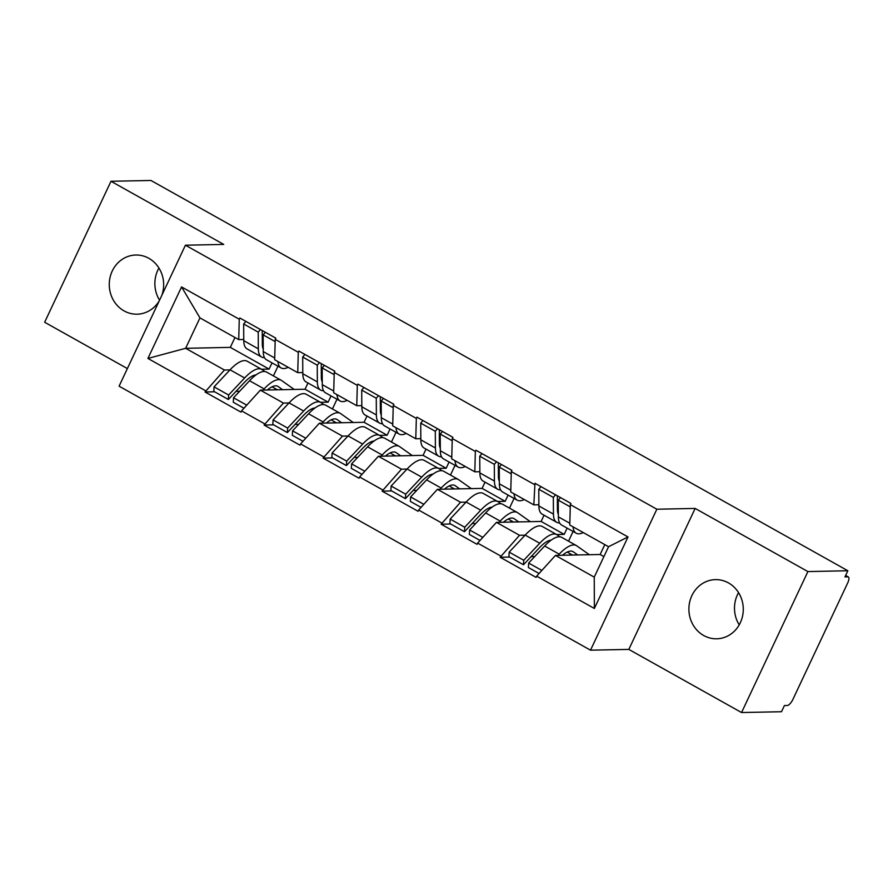 <?xml version="1.0" encoding="UTF-8"?>
<svg xmlns="http://www.w3.org/2000/svg" width="893" height="893" viewBox="0 0 893 893"><rect width="100%" height="100%" fill="white"/><g stroke="black" fill="none" stroke-linecap="round" stroke-linejoin="round"><path stroke-width="1.34" d="M739.214 624.866A29.592 27.192 88.8 0 1 738.556 592.628M703.706 635.515A29.592 27.192 88.8 0 1 689.575 602.507A29.592 27.192 88.8 0 1 715.483 579.624A29.592 27.192 88.8 0 1 728.465 582.906A29.592 27.192 88.8 0 1 742.596 615.924A29.592 27.192 88.8 0 1 716.699 638.796A29.592 27.192 88.8 0 1 703.706 635.515M159.557 300.193A29.592 27.192 88.8 0 1 158.932 268.023M159.244 300.852A29.592 27.192 88.8 0 1 137.064 314.191A29.592 27.192 88.8 0 1 124.082 310.909A29.592 27.192 88.8 0 1 109.951 277.902A29.592 27.192 88.8 0 1 135.859 255.018A29.592 27.192 88.8 0 1 148.841 258.3A29.592 27.192 88.8 0 1 161.834 295.337M741.558 712.536L807.897 571.576L695.156 508.43L628.817 649.401L741.558 712.536L781.509 711.721L784.411 705.559L787.325 705.492A6.932 2.411 119.3 0 0 792.962 699.275L847.691 582.962A6.932 2.411 119.3 0 0 848.35 576.967A6.932 2.411 119.3 0 0 847.859 576.856L844.945 576.911L847.848 570.75L150.928 180.464L110.989 181.279L44.65 322.25L127.375 368.575M628.817 649.401L590.507 650.182L119.093 386.178L185.431 245.207L656.846 509.222L590.507 650.182M569.79 555.122L570.393 553.861M510.774 522.07L511.365 520.809M451.746 489.018L452.349 487.745M392.73 455.955L393.322 454.693M333.703 422.902L334.306 421.641M603.902 556.596L600.152 554.497L555.457 555.413L594.236 577.135L594.37 608.468L628.013 536.95L570.326 504.645L570.906 503.406L534.963 483.28L533.824 504.869L538.87 504.768M594.37 608.468L536.671 576.152L536.09 577.38L500.147 557.254L509.713 557.065M525.095 535.175L519.514 535.287L500.147 557.254M500.727 556.026L477.643 543.1L477.063 544.328L441.131 524.202L450.697 524.001M466.068 502.123L460.498 502.234L441.131 524.202M441.7 522.974L418.627 510.048L418.047 511.276L382.104 491.15L391.67 490.949M407.052 469.059L401.47 469.182L382.104 491.15M382.684 489.911L359.6 476.985L359.019 478.224L323.076 458.098L332.654 457.897M348.024 436.007L342.454 436.119L323.076 458.098M323.657 456.859L300.584 443.933L300.003 445.172L264.06 425.035L273.626 424.845M289.008 402.955L283.427 403.067L264.06 425.035M264.641 423.807L241.556 410.88L240.976 412.119L205.033 391.982L214.61 391.793M229.981 369.903L224.411 370.015L205.033 391.982M205.613 390.754L147.914 358.439L181.569 286.932L239.268 319.236L238.721 339.608L243.767 339.496M534.382 484.508L511.298 471.582L511.879 470.354L475.936 450.228L475.355 451.456L452.282 438.53L452.863 437.302L416.919 417.165L416.339 418.404L393.255 405.478L393.835 404.25L357.892 384.113L357.312 385.352L334.239 372.426L334.808 371.187L298.876 351.061L298.295 352.3L275.211 339.373L275.792 338.134L239.849 318.008L239.268 319.236M519.514 535.287L496.441 522.36L541.125 521.445L564.209 534.371L556.64 534.527M557.399 504.389L558.281 504.366M533.824 504.869L510.751 491.954L511.298 471.582M564.209 534.371L567.144 528.131M541.125 521.445L544.06 515.216M496.441 522.36L477.643 543.1M460.498 502.234L437.414 489.308L482.108 488.393L505.181 501.319L497.613 501.475M475.355 451.456L474.808 471.817L479.854 471.716M498.383 471.337L499.265 471.314M474.808 471.817L451.724 458.89L452.282 438.53M505.181 501.319L508.117 495.079M482.108 488.393L485.033 482.153M437.414 489.308L418.627 510.048M401.47 469.182L378.398 456.256L423.081 455.341L446.165 468.256L438.597 468.412M416.339 418.404L415.781 438.764L420.826 438.664M439.356 438.284L440.238 438.262M415.781 438.764L392.708 425.838L393.255 405.478M446.165 468.256L449.09 462.027M423.081 455.341L426.017 449.101M378.398 456.256L359.6 476.985M342.454 436.119L319.37 423.204L364.065 422.277L387.138 435.204L379.57 435.36M357.312 385.352L356.765 405.712L361.81 405.612M380.34 405.232L381.211 405.21M356.765 405.712L333.681 392.786L334.239 372.426M387.138 435.204L390.074 428.975M364.065 422.277L366.99 416.049M319.37 423.204L300.584 443.933M283.427 403.067L260.354 390.141L305.038 389.225L328.122 402.151L320.554 402.308M298.295 352.3L297.737 372.66L302.783 372.548M321.313 372.169L322.194 372.158M297.737 372.66L274.664 359.734L275.211 339.373M328.122 402.151L331.046 395.923M305.038 389.225L307.973 382.997M260.354 390.141L241.556 410.88M274.687 389.85L275.278 388.589M234.959 337.498L230.316 347.377L269.094 369.099L261.526 369.255M230.316 347.377L185.632 348.303L224.411 370.015M262.285 339.117L263.167 339.106M238.721 339.608L199.943 317.886L185.632 348.303L147.914 358.439M269.094 369.099L272.03 362.871M181.569 286.932L199.943 317.886M807.897 571.576L847.848 570.75M695.156 508.43L656.846 509.222M185.431 245.207L223.73 244.425L110.989 181.279M594.236 577.135L608.557 546.717L569.767 525.006L570.326 504.645M600.152 554.497L604.795 544.618M555.457 555.413L536.671 576.152M628.013 536.95L608.557 546.717M236.009 391.346L239.648 391.279M295.036 424.398L298.664 424.331M354.063 457.462L357.691 457.383M413.079 490.514L416.718 490.436M472.107 523.566L475.735 523.488M531.123 556.618L534.762 556.54M294.232 389.448L281.619 380.53A37.919 13.161 119.3 0 0 281.206 380.273L266.639 372.113A37.919 13.161 119.3 0 0 263.971 371.499A37.919 13.161 119.3 0 0 249.549 380.731L233.553 397.776L246.747 405.165M281.206 380.273A37.919 13.161 119.3 0 0 278.538 379.659A37.919 13.161 119.3 0 0 264.116 388.89L262.977 390.096M282.612 389.683L278.158 386.535A30.976 10.761 119.3 0 0 277.823 386.323A30.976 10.761 119.3 0 0 275.636 385.821A30.976 10.761 119.3 0 0 267.353 390.007M264.853 371.544L262.129 369.624A37.919 13.161 119.3 0 0 261.727 369.367L247.16 361.207A37.919 13.161 119.3 0 0 244.492 360.593A37.919 13.161 119.3 0 0 230.059 369.814L214.063 386.859L228.63 395.019L228.374 399.495L244.369 382.45A30.976 10.761 119.3 0 1 255.99 374.915M261.727 369.367A37.919 13.161 119.3 0 0 259.059 368.742A37.919 13.161 119.3 0 0 244.626 377.973L228.63 395.019M263.167 339.195L262.296 339.597M288.216 367.324L287.725 367.536A37.919 13.161 -60.7 0 1 281.094 367.938A37.919 13.161 -60.7 0 1 277.913 361.553M261.604 357.033L247.048 348.873A37.919 13.161 -60.7 0 1 243.767 340.679L258.334 348.839A37.919 13.161 119.3 0 0 261.604 357.033A37.919 13.161 119.3 0 0 264.495 357.646M258.334 348.839L258.222 332.129L243.655 323.969L243.767 340.679M260.477 329.562L258.222 332.129M245.91 321.402L243.655 323.969M263.234 349.029A30.976 10.761 119.3 0 1 262.33 344.285L262.229 330.544M272.086 386.803L277.433 389.794M214.063 386.859L213.807 391.335L228.374 399.495M277.98 366.197L273.414 375.908M233.553 397.776L233.285 402.252L243.968 408.224M265.388 332.308L263.145 334.875L263.256 351.596A37.919 13.161 119.3 0 0 266.527 359.79L281.094 367.938M263.145 334.875L275.156 341.606M353.26 422.501L340.635 413.582A37.919 13.161 119.3 0 0 340.233 413.325L325.666 405.176A37.919 13.161 119.3 0 0 322.998 404.551A37.919 13.161 119.3 0 0 308.565 413.783L292.569 430.828L305.763 438.217M340.233 413.325A37.919 13.161 119.3 0 0 337.565 412.711A37.919 13.161 119.3 0 0 323.132 421.942L322.005 423.148M341.639 422.746L337.174 419.587A30.976 10.761 119.3 0 0 336.84 419.386A30.976 10.761 119.3 0 0 334.663 418.873A30.976 10.761 119.3 0 0 326.38 423.059M323.88 404.596L321.156 402.676A37.919 13.161 119.3 0 0 320.743 402.419L306.176 394.26A37.919 13.161 119.3 0 0 303.508 393.646A37.919 13.161 119.3 0 0 289.086 402.877L273.091 419.911L287.646 428.071L287.39 432.547L303.386 415.502A30.976 10.761 119.3 0 1 315.017 407.967M320.743 402.419A37.919 13.161 119.3 0 0 318.075 401.805A37.919 13.161 119.3 0 0 303.653 411.026L287.646 428.071M322.194 372.247L321.313 372.649M347.243 400.377L346.752 400.6A37.919 13.161 -60.7 0 1 340.121 401.002A37.919 13.161 -60.7 0 1 336.929 394.606M320.632 390.085L306.065 381.925A37.919 13.161 -60.7 0 1 302.794 373.732L317.361 381.891A37.919 13.161 119.3 0 0 320.632 390.085A37.919 13.161 119.3 0 0 323.523 390.699M317.361 381.891L317.249 365.181L302.682 357.021L302.794 373.732M319.493 362.614L317.249 365.181M304.926 354.454L302.682 357.021M322.261 382.081A30.976 10.761 119.3 0 1 321.346 377.337L321.257 363.596M331.113 419.855L336.46 422.847M273.091 419.911L272.823 424.387L287.39 432.547M336.996 399.249L332.43 408.961M292.569 430.828L292.312 435.304L302.984 441.287M324.416 365.371L322.161 367.938L322.284 384.649A37.919 13.161 119.3 0 0 325.554 392.842L340.121 401.002M322.161 367.938L334.172 374.658M412.276 455.553L399.662 446.645A37.919 13.161 119.3 0 0 399.249 446.388L384.693 438.229A37.919 13.161 119.3 0 0 382.014 437.603A37.919 13.161 119.3 0 0 367.592 446.835L351.596 463.88L364.791 471.27M399.249 446.388A37.919 13.161 119.3 0 0 396.581 445.763A37.919 13.161 119.3 0 0 382.159 454.995L381.021 456.2M400.656 455.798L396.202 452.651A30.976 10.761 119.3 0 0 395.867 452.438A30.976 10.761 119.3 0 0 393.679 451.936A30.976 10.761 119.3 0 0 385.396 456.111M382.896 437.648L380.172 435.728A37.919 13.161 119.3 0 0 379.771 435.471L365.204 427.312A37.919 13.161 119.3 0 0 362.536 426.698A37.919 13.161 119.3 0 0 348.103 435.929L332.107 452.974L346.674 461.123L346.417 465.599L362.413 448.565A30.976 10.761 119.3 0 1 374.033 441.019M379.771 435.471A37.919 13.161 119.3 0 0 377.103 434.858A37.919 13.161 119.3 0 0 362.67 444.089L346.674 461.123M381.222 405.299L380.34 405.701M406.259 433.429L405.768 433.652A37.919 13.161 -60.7 0 1 399.138 434.054A37.919 13.161 -60.7 0 1 395.956 427.658M379.659 423.137L365.092 414.977A37.919 13.161 -60.7 0 1 361.821 406.784L376.377 414.944A37.919 13.161 119.3 0 0 379.659 423.137A37.919 13.161 119.3 0 0 382.539 423.751M376.377 414.944L376.266 398.233L361.698 390.074L361.821 406.784M378.52 395.666L376.266 398.233M363.953 387.506L361.698 390.074M381.289 415.145A30.976 10.761 119.3 0 1 380.373 410.389L380.273 396.648M390.129 452.907L395.476 455.899M332.107 452.974L331.85 457.45L346.417 465.599M396.023 432.301L391.458 442.013M351.596 463.88L351.329 468.356L362.011 474.339M383.432 398.423L381.188 400.99L381.3 417.701A37.919 13.161 119.3 0 0 384.57 425.894L399.138 434.054M381.188 400.99L393.199 407.71M471.303 488.616L458.678 479.697A37.919 13.161 119.3 0 0 458.276 479.441L443.709 471.281A37.919 13.161 119.3 0 0 441.042 470.667A37.919 13.161 119.3 0 0 426.608 479.898L410.613 496.932L423.807 504.322M458.276 479.441A37.919 13.161 119.3 0 0 455.609 478.815A37.919 13.161 119.3 0 0 441.175 488.047L440.048 489.252M459.683 488.851L455.218 485.703A30.976 10.761 119.3 0 0 454.883 485.491A30.976 10.761 119.3 0 0 452.706 484.988A30.976 10.761 119.3 0 0 444.424 489.163M441.923 470.7L439.2 468.78A37.919 13.161 119.3 0 0 438.787 468.524L424.22 460.364A37.919 13.161 119.3 0 0 421.552 459.75A37.919 13.161 119.3 0 0 407.13 468.981L391.134 486.026L405.69 494.186L405.433 498.662L421.429 481.617A30.976 10.761 119.3 0 1 433.06 474.083M438.787 468.524A37.919 13.161 119.3 0 0 436.119 467.91A37.919 13.161 119.3 0 0 421.697 477.141L405.69 494.186M440.238 438.363L439.356 438.753M465.286 466.481L464.795 466.704A37.919 13.161 -60.7 0 1 458.165 467.106A37.919 13.161 -60.7 0 1 454.972 460.71M438.675 456.189L424.108 448.04A37.919 13.161 -60.7 0 1 420.837 439.836L435.404 447.996A37.919 13.161 119.3 0 0 438.675 456.189A37.919 13.161 119.3 0 0 441.566 456.803M435.404 447.996L435.293 431.286L420.726 423.126L420.837 439.836M437.537 428.718L435.293 431.286M422.969 420.558L420.726 423.126M440.305 448.197A30.976 10.761 119.3 0 1 439.389 443.441L439.3 429.712M449.157 485.959L454.504 488.962M391.134 486.026L390.866 490.503L405.433 498.662M455.039 465.365L450.474 475.065M410.613 496.932L410.356 501.408L421.027 507.391M442.459 431.475L440.204 434.043L440.327 450.753A37.919 13.161 119.3 0 0 443.598 458.946L458.165 467.106M440.204 434.043L452.215 440.762M530.319 521.668L517.706 512.749A37.919 13.161 119.3 0 0 517.304 512.493L502.737 504.333A37.919 13.161 119.3 0 0 500.058 503.719A37.919 13.161 119.3 0 0 485.636 512.95L469.64 529.984L482.834 537.374M517.304 512.493A37.919 13.161 119.3 0 0 514.625 511.879A37.919 13.161 119.3 0 0 500.203 521.099L499.075 522.305M518.699 521.903L514.245 518.755A30.976 10.761 119.3 0 0 513.91 518.543A30.976 10.761 119.3 0 0 511.734 518.04A30.976 10.761 119.3 0 0 503.44 522.215M500.94 503.764L498.216 501.833A37.919 13.161 119.3 0 0 497.814 501.576L483.247 493.427A37.919 13.161 119.3 0 0 480.579 492.802A37.919 13.161 119.3 0 0 466.146 502.033L450.15 519.079L464.717 527.238L464.46 531.715L480.456 514.669A30.976 10.761 119.3 0 1 492.076 507.135M497.814 501.576A37.919 13.161 119.3 0 0 495.146 500.962A37.919 13.161 119.3 0 0 480.713 510.193L464.717 527.238M499.265 471.415L498.383 471.805M524.303 499.544L523.823 499.756A37.919 13.161 -60.7 0 1 517.181 500.158A37.919 13.161 -60.7 0 1 514 493.773M497.702 489.252L483.135 481.093A37.919 13.161 -60.7 0 1 479.865 472.899L494.421 481.048A37.919 13.161 119.3 0 0 497.702 489.252A37.919 13.161 119.3 0 0 500.582 489.855M494.421 481.048L494.309 464.338L479.742 456.189L479.865 472.899M496.564 461.77L494.309 464.338M481.997 453.622L479.742 456.189M499.332 481.249A30.976 10.761 119.3 0 1 498.417 476.505L498.316 462.764M508.173 519.012L513.52 522.014M450.15 519.079L449.893 523.555L464.46 531.715M514.067 498.417L509.501 508.128M469.64 529.984L469.372 534.461L480.054 540.444M501.475 464.527L499.232 467.095L499.343 483.805A37.919 13.161 119.3 0 0 502.614 491.998L517.181 500.158M499.232 467.095L511.243 473.826M589.347 554.72L576.722 545.802A37.919 13.161 119.3 0 0 576.32 545.545L561.753 537.385A37.919 13.161 119.3 0 0 559.085 536.771A37.919 13.161 119.3 0 0 544.652 546.003L528.656 563.048L541.85 570.437M576.32 545.545A37.919 13.161 119.3 0 0 573.652 544.931A37.919 13.161 119.3 0 0 559.219 554.162L558.092 555.357M577.726 554.955L573.261 551.807A30.976 10.761 119.3 0 0 572.926 551.595A30.976 10.761 119.3 0 0 570.75 551.093A30.976 10.761 119.3 0 0 562.467 555.267M559.967 536.816L557.243 534.896A37.919 13.161 119.3 0 0 556.83 534.639L542.274 526.479A37.919 13.161 119.3 0 0 539.595 525.854A37.919 13.161 119.3 0 0 525.173 535.086L509.177 552.131L523.745 560.291L523.477 564.767L539.472 547.722A30.976 10.761 119.3 0 1 551.104 540.187M556.83 534.639A37.919 13.161 119.3 0 0 554.162 534.014A37.919 13.161 119.3 0 0 539.74 543.245L523.745 560.291M558.281 504.467L557.399 504.858M583.33 532.596L582.839 532.808A37.919 13.161 -60.7 0 1 576.208 533.21A37.919 13.161 -60.7 0 1 573.016 526.825M556.719 522.305L542.151 514.145A37.919 13.161 -60.7 0 1 538.881 505.951L553.448 514.111A37.919 13.161 119.3 0 0 556.719 522.305A37.919 13.161 119.3 0 0 559.61 522.907M553.448 514.111L553.336 497.401L538.769 489.241L538.881 505.951M555.58 494.834L553.336 497.401M541.013 486.674L538.769 489.241M558.348 514.301A30.976 10.761 119.3 0 1 557.433 509.557L557.344 495.816M567.2 552.075L572.547 555.066M509.177 552.131L508.91 556.607L523.477 564.767M573.094 531.469L568.517 541.18M528.656 563.048L528.399 567.524L539.071 573.496M560.503 497.58L558.248 500.147L558.371 516.857A37.919 13.161 119.3 0 0 561.641 525.051L576.208 533.21M558.248 500.147L570.259 506.878M847.859 576.856L845.571 575.572M262.442 346.183L263.223 346.618M277.466 386.156L278.158 386.535M230.059 369.814L244.626 377.973M249.549 380.731L264.116 388.89M263.256 351.596L274.709 358.004M321.469 379.235L322.25 379.67M336.494 419.208L337.174 419.587M289.086 402.877L303.653 411.026M308.565 413.783L323.132 421.942M322.284 384.649L333.725 391.056M380.485 412.298L381.266 412.733M395.51 452.26L396.202 452.651M348.103 435.929L362.67 444.089M367.592 446.835L382.159 454.995M381.3 417.701L392.753 424.108M439.512 445.35L440.294 445.786M454.537 485.312L455.218 485.703M407.13 468.981L421.697 477.141M426.608 479.898L441.175 488.047M440.327 450.753L451.769 457.171M498.528 478.402L499.31 478.838M513.553 518.375L514.245 518.755M466.146 502.033L480.713 510.193M485.636 512.95L500.203 521.099M499.343 483.805L510.796 490.224M557.556 511.455L558.337 511.89M572.58 551.428L573.261 551.807M525.173 535.086L539.74 543.245M544.652 546.003L559.219 554.162M558.371 516.857L569.823 523.276M845.638 575.449L848.35 576.967"/></g></svg>
